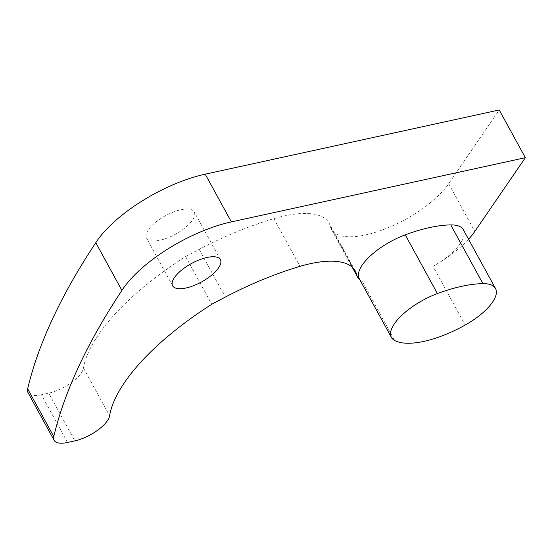 <?xml version="1.0" encoding="UTF-8"?>
<svg xmlns="http://www.w3.org/2000/svg" width="553" height="553" viewBox="0 0 553 553"><rect width="100%" height="100%" fill="white"/><g stroke="black" fill="none" stroke-linecap="round" stroke-linejoin="round"><path stroke-width="0.41" stroke-dasharray="2.77 2.07" d="M148.328 229.82A27.221 10.507 151.3 0 0 146.504 238.073A27.221 10.507 151.3 0 0 167.524 237.914A27.221 10.507 151.3 0 0 192.43 220.191A27.221 10.507 151.3 0 0 194.255 211.93A27.221 10.507 151.3 0 0 173.234 212.096A27.221 10.507 151.3 0 0 148.328 229.82M353.014 267.915L330.431 226.675A90.733 35.012 151.3 0 0 329.104 223.191A90.733 35.012 151.3 0 0 273.853 218.642A181.467 70.031 151.3 0 0 199.184 249.375A544.394 210.085 151.3 0 0 185.635 256.557A181.467 70.031 151.3 0 0 98.572 334.544A181.467 70.031 151.3 0 0 83.475 368.063A27.221 10.507 -28.7 0 1 81.215 373.088A27.221 10.507 -28.7 0 1 48.712 393.155L74.835 440.879M185.635 256.557L211.764 304.281M463.352 229.765A45.367 17.509 -28.7 0 1 460.303 243.527A45.367 17.509 -28.7 0 1 433.013 266.325L465.17 325.06M394.607 340.468L362.45 281.733A69.484 26.814 -28.7 0 1 360.031 280.067M362.45 281.733A45.367 17.509 -28.7 0 1 359.27 278.684M468.529 239.235A69.484 26.814 -28.7 0 1 433.013 266.325M67.528 442.476L41.406 394.752L48.712 393.155M41.406 394.752A27.221 10.507 -28.7 0 1 27.982 392.575M330.431 226.675A69.484 26.814 151.3 0 0 331.454 229.343A69.484 26.814 151.3 0 0 385.109 228.928A69.484 26.814 151.3 0 0 448.683 183.686L499.221 109.971M83.475 368.063L109.605 415.787M448.683 183.686L474.813 231.41M199.184 249.375L225.306 297.092M273.853 218.642L299.982 266.359M172.633 285.797L146.504 238.073M220.384 259.654L194.255 211.93M331.454 229.343L352.088 267.037M355.233 270.915L329.104 223.191"/><path stroke-width="0.83" d="M468.529 239.235A69.484 26.814 -28.7 0 0 474.813 231.41L525.35 157.695L231.361 221.891A90.733 35.012 151.3 0 0 123.008 288.777A90.733 35.012 151.3 0 0 121.909 290.429A938.559 362.194 151.3 0 0 53.779 436.552A27.221 10.507 151.3 0 0 54.111 440.299A27.221 10.507 151.3 0 0 67.528 442.476L74.835 440.879A27.221 10.507 151.3 0 0 107.344 420.812A27.221 10.507 151.3 0 0 109.605 415.787A181.467 70.031 -28.7 0 1 124.702 382.268A181.467 70.031 -28.7 0 1 211.764 304.281A544.394 210.085 -28.7 0 1 225.306 297.092A181.467 70.031 -28.7 0 1 299.982 266.359A90.733 35.012 -28.7 0 1 355.233 270.915A90.733 35.012 -28.7 0 1 356.561 274.399L353.014 267.915M525.35 157.695L499.221 109.971L205.232 174.167A90.733 35.012 151.3 0 0 96.879 241.053A90.733 35.012 151.3 0 0 95.78 242.705L121.909 290.429M174.458 277.544A27.221 10.507 151.3 0 0 172.633 285.797A27.221 10.507 151.3 0 0 193.647 285.638A27.221 10.507 151.3 0 0 218.553 267.915A27.221 10.507 151.3 0 0 220.384 259.654A27.221 10.507 151.3 0 0 199.363 259.82A27.221 10.507 151.3 0 0 174.458 277.544M391.427 337.427L359.27 278.684A45.367 17.509 -28.7 0 1 405.259 234.838L437.416 293.574A45.367 17.509 151.3 0 0 391.427 337.427A45.367 17.509 151.3 0 0 394.607 340.468A69.484 26.814 151.3 0 0 465.17 325.06A45.367 17.509 151.3 0 0 492.46 302.263A45.367 17.509 151.3 0 0 495.509 288.5A45.367 17.509 151.3 0 0 482.914 283.641L450.757 224.905A45.367 17.509 -28.7 0 1 463.352 229.765L495.509 288.5M360.031 280.067A69.484 26.814 -28.7 0 1 357.584 277.067A69.484 26.814 -28.7 0 1 356.561 274.399M405.259 234.838A98.268 37.922 -28.7 0 1 450.757 224.905M54.111 440.299L27.982 392.575A27.221 10.507 -28.7 0 1 27.65 388.828L53.779 436.552M95.78 242.705A938.559 362.194 151.3 0 0 27.65 388.828M437.416 293.574A98.268 37.922 -28.7 0 1 482.914 283.641M205.232 174.167L231.361 221.891M352.088 267.037L357.584 277.067"/></g></svg>
